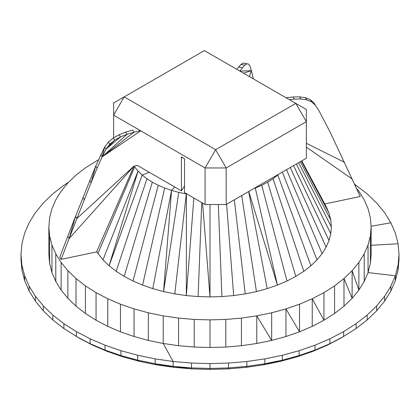 <?xml version="1.0" encoding="UTF-8"?>
<svg xmlns="http://www.w3.org/2000/svg" width="420" height="420" viewBox="0 0 420 420"><rect width="100%" height="100%" fill="white"/><g stroke="black" fill="none" stroke-linecap="round" stroke-linejoin="round"><path stroke-width="0.63" d="M354.643 184.306L367.148 193.835L376.682 203.023L384.615 212.704L390.863 222.784L395.367 233.173L398.092 243.763L399 254.462L399 259.334L398.092 270.029L395.367 280.623L390.863 291.007L384.615 301.093L376.682 310.769L367.148 319.956L356.097 328.556L340.83 338.116L327.374 345.156L312.79 351.398L297.218 356.79L280.807 361.274L263.708 364.802L246.094 367.348L228.134 368.886L210 369.401L191.867 368.886L173.906 367.348L156.292 364.802L139.193 361.274L122.782 356.79L107.21 351.398L92.626 345.156L79.17 338.116L63.903 328.556L52.852 319.956L43.318 310.769L35.385 301.093L29.138 291.007L24.633 280.623L21.908 270.029L21 259.334L21 254.457L21.908 243.763L24.633 233.173L29.138 222.784L35.385 212.704L43.318 203.023L52.852 193.835L63.903 185.236L68.759 182.144M356.097 328.556L356.097 323.683L343.644 331.616L343.644 336.494L329.899 343.681L315.005 350.06L299.093 355.567L282.329 360.145L280.807 361.274L264.863 363.752L263.708 364.802M343.644 331.616L329.899 338.809L329.899 343.681L327.374 345.156L315.005 350.06L312.79 351.398L299.093 355.567L297.218 356.79M107.21 351.398L104.995 350.06L122.782 356.79L120.908 355.567L104.995 350.06L90.101 343.681L92.626 345.156M246.094 367.348L246.871 366.356L228.527 367.925L210 368.45L210 369.401M299.093 355.567L299.093 350.695L282.329 355.273L282.329 360.145L264.863 363.752L246.871 366.356L246.871 361.483L228.527 363.053L228.527 367.925L228.134 368.886M367.148 319.956L367.148 315.084L356.097 323.683M376.682 310.769L376.682 305.897L367.148 315.084M384.615 301.093L384.615 296.216L376.682 305.897M399 254.462L398.092 265.156L398.092 270.029M228.527 363.053L210 363.578L191.473 363.053L173.129 361.483L155.138 358.88L137.671 355.273L120.908 350.695L104.995 345.188L90.101 338.809L76.356 331.616L63.903 323.683L52.852 315.084L43.318 305.897L35.385 296.216L29.138 286.135L24.633 275.746L21.908 265.156L21 254.462M370.372 263.582L370.372 235.966L371.149 226.847L371.149 254.462L370.372 263.582L368.051 272.612L364.208 281.468L358.88 290.062L352.118 298.316L343.991 306.149L334.567 313.483L323.946 320.245L312.233 326.377L299.528 331.816L285.962 336.509L271.667 340.415L256.778 343.492L241.437 345.707L225.797 347.051L210 347.498L194.203 347.051L178.563 345.707L163.222 343.492L148.334 340.415L134.038 336.509L120.472 331.816L107.767 326.377L96.054 320.245L85.433 313.483L76.01 306.149L67.883 298.316L61.121 290.062L55.792 281.468L51.949 272.612L49.628 263.582L48.851 254.462L48.851 226.847L49.628 217.728L51.949 208.693L55.792 199.836L61.121 191.242L67.883 182.989L76.01 175.156L85.433 167.822L98.511 159.768M90.101 338.809L90.101 343.681L76.356 336.494L76.356 331.616M210 363.578L210 368.45L191.473 367.925L173.129 366.356L155.138 363.752L137.671 360.145L139.193 361.274M137.671 355.273L137.671 360.145L120.908 355.567L120.908 350.695M191.473 363.053L191.473 367.925L191.867 368.886L173.129 366.356L173.906 367.348L155.138 363.752L156.292 364.802M282.329 355.273L264.863 358.88L264.863 363.752M315.005 350.06L315.005 345.188L299.093 350.695M329.899 338.809L315.005 345.188M395.367 280.623L395.367 275.746L390.863 286.135L384.615 296.216M264.863 358.88L246.871 361.483M390.863 291.007L390.863 286.135M398.092 265.156L395.367 275.746L368.051 272.612L368.051 244.997L364.208 253.853L358.88 262.447L358.88 290.062L352.118 270.701L358.88 262.447M35.385 296.216L35.385 301.093M43.318 310.769L43.318 305.897M52.852 319.956L52.852 315.084M104.995 350.06L104.995 345.188M312.233 326.377L312.233 298.762L299.528 304.201L285.962 308.894L271.667 312.8L256.778 315.877L256.778 343.492M271.667 312.8L271.667 340.415L256.778 315.877L241.437 318.092L241.437 345.707M299.528 304.201L299.528 331.816L285.962 308.894L285.962 336.509M334.567 313.483L334.567 285.868L323.946 292.63L323.946 320.245L312.233 298.762L323.946 292.63M343.991 306.149L343.991 278.534L334.567 285.868M370.372 235.966L368.051 244.997M356.48 188.307L358.88 191.242L364.208 199.836L368.051 208.693L370.372 217.728L371.149 226.847M301.765 160.871L326.13 206.504L329.028 213.176L330.771 219.975L331.359 226.847L330.771 233.714L329.028 240.513L326.13 247.186L322.119 253.659L317.026 259.875L310.905 265.771L303.812 271.294L295.811 276.386L286.991 281.006L277.421 285.101L267.209 288.635L256.442 291.575L245.228 293.895L233.678 295.565L221.897 296.572L210 296.909L198.103 296.572L186.322 295.565L174.773 293.895L163.559 291.575L152.791 288.635L142.579 285.101L133.009 281.006L124.189 276.386L116.188 271.294L109.095 265.771L102.974 259.875L96.7 251.753M148.334 340.415L148.334 312.8L134.038 308.894L120.472 304.201L107.767 298.762L96.054 292.63L85.433 285.868L76.01 278.534L67.883 270.701L61.121 262.447L55.792 253.853L51.949 244.997L49.628 235.966L48.851 226.847M148.334 312.8L163.222 315.877L178.563 318.092L178.563 345.707M225.797 347.051L225.797 319.436L210 319.882L194.203 319.436L178.563 318.092M225.797 319.436L241.437 318.092M343.991 278.534L352.118 270.701L352.118 298.316L343.991 278.534M21.908 270.029L21.908 265.156M24.633 280.623L24.633 275.746M29.138 291.007L29.138 286.135M63.903 328.556L63.903 323.683M155.138 363.752L155.138 358.88M173.129 366.356L173.129 361.483L163.222 343.492L163.222 315.877M210 319.882L210 347.498M364.208 281.468L364.208 253.853M55.792 253.853L55.792 281.468M61.121 290.062L61.121 262.447M67.883 298.316L67.883 270.701M85.433 285.868L85.433 313.483M96.054 320.245L96.054 292.63M107.767 326.377L107.767 298.762M194.203 319.436L194.203 347.051M234.355 199.789L245.228 293.895M241.7 195.547L256.442 291.575M248.666 191.525L267.209 288.635M295.811 276.386L267.677 182.175L261.744 185.278L255.318 188.029L277.421 285.101L248.777 191.462M261.744 185.278L286.991 281.006M267.677 182.175L273.053 178.747L303.812 271.294M310.905 265.771L277.82 175.035L273.053 178.747M282.334 172.084L317.026 259.875M278.717 174.174L277.82 175.035M322.119 253.659L286.534 169.664M326.13 247.186L290.283 167.496M293.57 165.601L329.028 240.513M296.357 163.989L330.771 233.714M331.359 226.847L298.615 162.687M49.628 263.582L49.628 235.966M51.949 272.612L51.949 244.997M76.01 306.149L76.01 278.534M120.472 331.816L120.472 304.201M134.038 336.509L134.038 308.894M210 204.509L210 296.909L202.582 203.07M221.897 296.572L218.332 204.509M226.622 204.251L233.678 295.565M255.318 188.029L253.827 188.543M330.771 219.975L300.305 161.71M301.371 161.096L329.028 213.176M97.881 253.659L134.642 166.898L134.111 166.042M102.974 259.875L138.065 171.071L134.642 166.898M124.189 276.386L152.323 182.175L146.947 178.747L116.188 271.294M133.009 281.006L158.256 185.278L152.323 182.175M201.742 202.582L198.103 296.572M138.065 171.071L142.18 175.035L109.095 265.771L138.065 171.071M146.947 178.747L142.18 175.035L149.284 172.294M158.256 185.278L164.682 188.029L142.579 285.101M152.791 288.635L171.549 190.407L164.682 188.029M174.773 293.895L186.322 193.94L178.784 192.381L163.559 291.575L171.549 190.407L174.72 186.984M193.856 198.03L186.322 295.565L186.428 193.741M178.784 192.381L171.549 190.407M186.916 194.024L186.322 193.94M226.175 204.509L226.175 167.958L306.364 121.664L295.811 103.388L306.364 109.484L306.364 158.214L226.175 204.509L205.076 204.509L184.522 192.644L184.522 158.744L181.419 156.902L181.419 190.848L184.522 185.923M181.419 190.848L137.293 165.375L134.032 166.058L96.642 251.89L61.121 259.35L69.101 238.628L67.741 236.471L75.521 216.368L95.734 166.047L104.627 147.053L108.433 142.044L113.316 138.002L119.096 134.762L125.601 132.169L132.641 130.058L134.006 132.216L140.469 130.657M113.636 137.818L113.636 102.984L204.372 50.599L295.811 103.388L215.628 149.683L124.189 96.894L113.636 115.169L205.076 167.958L215.628 149.683L226.18 167.958L205.076 167.958L205.076 204.509M319.231 111.216L314.013 103.052L319.231 111.216L330.283 132.426L360.239 196.497L324.765 203.952M315.373 105.21L311.567 101.803L306.684 99.808L300.904 99.005L294.399 99.141L289.485 99.734M286.156 97.813L293.039 96.983L299.539 96.847L300.904 99.005M294.399 99.141L293.039 96.983M314.013 103.052L310.207 99.64L311.567 101.803M310.207 99.64L305.324 97.65L306.684 99.808M305.324 97.65L299.539 96.847M253.397 78.902L251.381 70.67L243.469 73.169M236.812 69.326L240.97 64.402L243.075 63.084L246.813 63.871L244.708 65.189L239.836 71.069M243.075 63.084L248.588 64.066L249.974 66.082L251.381 70.67L239.957 71.143M248.588 64.066L246.813 63.871M242.34 67.715L238.602 66.927M240.97 64.402L244.708 65.189M61.121 259.35L59.761 257.192L67.741 236.471M69.101 238.628L134.032 166.058L76.881 218.526L69.101 238.628L75.521 216.368L76.881 218.526L91.077 182.69L89.717 180.532M97.094 168.205L91.077 182.69L95.734 166.047L97.094 168.205L102.128 156.839L100.769 154.675M125.601 132.169L126.961 134.327L134.006 132.216L102.128 156.839L105.987 149.21L104.627 147.053L102.128 156.839L140.789 130.846M119.096 134.762L120.461 136.92L126.961 134.327L102.128 156.839M113.316 138.002L114.676 140.159L120.461 136.92L105.987 149.21L109.793 144.202L108.433 142.044M109.793 144.202L114.676 140.159L105.987 149.21M398.092 243.763L371.149 245.296M371.096 226.244L390.863 222.784M356.097 185.236L355.478 186.134M181.419 158.671L181.934 157.206M352.259 179.125L306.364 147.121M344.479 162.293L306.364 143.32M249.38 76.582L251.381 70.67M82.913 197.516L84.273 199.673"/></g></svg>
